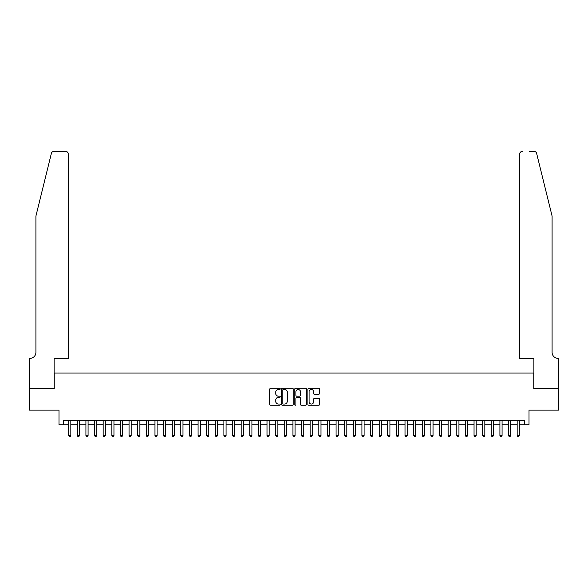<?xml version="1.0" encoding="UTF-8"?>
<svg xmlns="http://www.w3.org/2000/svg" width="588" height="588" viewBox="0 0 588 588"><rect width="100%" height="100%" fill="white"/><g stroke="black" fill="none" stroke-linecap="round" stroke-linejoin="round"><path stroke-width="0.88" d="M280.204 388.889A0.595 0.595 0 0 0 279.609 388.293L270.612 388.293A0.845 0.845 0 0 0 269.767 389.138L269.767 404.382A0.845 0.845 0 0 0 270.612 405.228L279.609 405.228A0.595 0.595 0 0 0 280.204 404.632A0.595 0.595 0 0 0 279.609 404.044L278.447 404.044A2.712 2.712 0 0 1 275.735 401.332L275.735 400.06A2.712 2.712 0 0 1 278.447 397.356L279.609 397.356A0.595 0.595 0 0 0 280.204 396.76A0.595 0.595 0 0 0 279.609 396.165L278.447 396.165A2.712 2.712 0 0 1 275.735 393.46L275.735 392.189A2.712 2.712 0 0 1 278.447 389.484L279.609 389.484A0.595 0.595 0 0 0 280.204 388.889M318.74 394.261A0.845 0.845 0 0 0 319.585 393.416L319.585 389.138A0.845 0.845 0 0 0 318.74 388.293L308.751 388.293A0.845 0.845 0 0 0 307.906 389.138L307.906 404.382A0.845 0.845 0 0 0 308.751 405.228L318.74 405.228A0.845 0.845 0 0 0 319.585 404.382L319.585 399.215A0.845 0.845 0 0 0 318.74 398.37L314.462 398.37A0.845 0.845 0 0 0 313.617 399.215L313.617 401.78A2.264 2.264 0 0 1 311.353 404.044A2.264 2.264 0 0 1 309.09 401.78L309.09 391.748A2.264 2.264 0 0 1 311.353 389.484A2.264 2.264 0 0 1 313.617 391.748L313.617 393.416A0.845 0.845 0 0 0 314.462 394.261L318.74 394.261M63.291 424.793L63.291 420.479L524.709 420.479L524.709 424.793L529.016 424.793L529.016 410.13L558.556 410.13L558.556 388.565L533.764 388.565L533.764 373.042L54.236 373.042L54.236 388.565L29.444 388.565L29.444 410.13L58.984 410.13L58.984 424.793L68.686 424.793M293.258 389.138A0.845 0.845 0 0 0 292.412 388.293L282.424 388.293A0.845 0.845 0 0 0 281.579 389.138L281.579 404.382A0.845 0.845 0 0 0 282.424 405.228L292.412 405.228A0.845 0.845 0 0 0 293.258 404.382L293.258 389.138M295.588 388.293L305.576 388.293A0.845 0.845 0 0 1 306.421 389.138L306.421 404.382A0.845 0.845 0 0 1 305.576 405.228L301.299 405.228A0.845 0.845 0 0 1 300.453 404.382L300.453 398.201A0.845 0.845 0 0 0 299.608 397.356L296.771 397.356A0.845 0.845 0 0 0 295.926 398.201L295.926 404.632A0.595 0.595 0 0 1 295.33 405.228A0.595 0.595 0 0 1 294.742 404.632L294.742 389.138A0.845 0.845 0 0 1 295.588 388.293M70.839 424.793L77.307 424.793M79.468 424.793L85.936 424.793M88.09 424.793L94.558 424.793M96.711 424.793L103.179 424.793M105.34 424.793L111.808 424.793M113.962 424.793L120.43 424.793M122.591 424.793L129.059 424.793M131.212 424.793L137.68 424.793M139.834 424.793L146.302 424.793M148.463 424.793L154.931 424.793M157.084 424.793L163.552 424.793M165.713 424.793L172.181 424.793M174.335 424.793L180.803 424.793M182.956 424.793L189.424 424.793M191.585 424.793L198.053 424.793M200.207 424.793L206.675 424.793M208.836 424.793L215.304 424.793M217.457 424.793L223.925 424.793M226.079 424.793L232.554 424.793M234.708 424.793L241.176 424.793M243.329 424.793L249.797 424.793M251.958 424.793L258.426 424.793M260.58 424.793L267.048 424.793M269.201 424.793L275.676 424.793M277.83 424.793L284.298 424.793M286.452 424.793L292.92 424.793M295.08 424.793L301.548 424.793M303.702 424.793L310.17 424.793M312.324 424.793L318.799 424.793M320.952 424.793L327.42 424.793M329.574 424.793L336.042 424.793M338.203 424.793L344.671 424.793M346.824 424.793L353.292 424.793M355.446 424.793L361.921 424.793M364.075 424.793L370.543 424.793M372.696 424.793L379.164 424.793M381.325 424.793L387.793 424.793M389.947 424.793L396.415 424.793M398.576 424.793L405.044 424.793M407.197 424.793L413.665 424.793M415.819 424.793L422.287 424.793M424.448 424.793L430.916 424.793M433.069 424.793L439.537 424.793M441.698 424.793L448.166 424.793M450.32 424.793L456.788 424.793M458.941 424.793L465.409 424.793M467.57 424.793L474.038 424.793M476.192 424.793L482.66 424.793M484.821 424.793L491.289 424.793M493.442 424.793L499.91 424.793M502.064 424.793L508.532 424.793M510.693 424.793L517.161 424.793M519.314 424.793L524.709 424.793M283.357 389.484A0.595 0.595 0 0 0 282.762 390.072L282.762 403.449A0.595 0.595 0 0 0 283.357 404.044L284.585 404.044A2.712 2.712 0 0 0 287.289 401.332L287.289 392.189A2.712 2.712 0 0 0 284.585 389.484L283.357 389.484M300.453 391.784A2.264 2.264 0 0 0 298.19 389.521A2.264 2.264 0 0 0 295.926 391.784L295.926 395.32A0.845 0.845 0 0 0 296.771 396.165L299.608 396.165A0.845 0.845 0 0 0 300.453 395.32L300.453 391.784M70.839 420.479L70.839 435.488L68.686 435.488L68.686 420.479M70.839 435.488L70.192 436.605L69.333 436.605L68.686 435.488M51.384 153.358C52.038 151.939 52.038 151.939 51.384 153.358L35.912 216.075L35.912 352.344A6.034 6.034 0 0 1 29.878 358.379L29.4 358.379L29.4 388.565L54.111 388.565L54.111 358.379L68.252 358.379L68.252 153.982A2.587 2.587 0 0 0 65.665 151.395L53.89 151.395A2.587 2.587 0 0 0 51.384 153.358M58.506 151.395L65.665 151.395C67.223 151.557 68.09 152.424 68.252 153.982L68.252 358.379M35.912 352.344A6.034 6.034 0 0 1 29.878 358.379M547.347 196.848L536.616 153.358L552.088 216.075L552.088 352.344A6.034 6.034 0 0 0 558.122 358.379L558.6 358.379L558.6 388.565L533.889 388.565L533.889 358.379L519.748 358.379L519.748 153.982L519.748 358.379M529.494 151.395L534.11 151.395A2.587 2.587 0 0 1 536.616 153.358M522.335 151.395A2.587 2.587 0 0 0 519.748 153.982C519.91 152.424 520.777 151.557 522.335 151.395M552.088 352.344A6.034 6.034 0 0 0 558.122 358.379M79.468 420.479L79.468 435.488L77.307 435.488L77.307 420.479M79.468 435.488L78.821 436.605L77.954 436.605L77.307 435.488M88.09 420.479L88.09 435.488L85.936 435.488L85.936 420.479M88.09 435.488L87.443 436.605L86.583 436.605L85.936 435.488M96.711 420.479L96.711 435.488L94.558 435.488L94.558 420.479M96.711 435.488L96.064 436.605L95.205 436.605L94.558 435.488M105.34 420.479L105.34 435.488L103.179 435.488L103.179 420.479M105.34 435.488L104.693 436.605L103.826 436.605L103.179 435.488M113.962 420.479L113.962 435.488L111.808 435.488L111.808 420.479M113.962 435.488L113.315 436.605L112.455 436.605L111.808 435.488M122.591 420.479L122.591 435.488L120.43 435.488L120.43 420.479M122.591 435.488L121.944 436.605L121.077 436.605L120.43 435.488M131.212 420.479L131.212 435.488L129.059 435.488L129.059 420.479M131.212 435.488L130.565 436.605L129.705 436.605L129.059 435.488M139.834 420.479L139.834 435.488L137.68 435.488L137.68 420.479M139.834 435.488L139.187 436.605L138.327 436.605L137.68 435.488M148.463 420.479L148.463 435.488L146.302 435.488L146.302 420.479M148.463 435.488L147.816 436.605L146.949 436.605L146.302 435.488M157.084 420.479L157.084 435.488L154.931 435.488L154.931 420.479M157.084 435.488L156.437 436.605L155.577 436.605L154.931 435.488M165.713 420.479L165.713 435.488L163.552 435.488L163.552 420.479M165.713 435.488L165.066 436.605L164.199 436.605L163.552 435.488M174.335 420.479L174.335 435.488L172.181 435.488L172.181 420.479M174.335 435.488L173.688 436.605L172.828 436.605L172.181 435.488M182.956 420.479L182.956 435.488L180.803 435.488L180.803 420.479M182.956 435.488L182.309 436.605L181.449 436.605L180.803 435.488M191.585 420.479L191.585 435.488L189.424 435.488L189.424 420.479M191.585 435.488L190.938 436.605L190.071 436.605L189.424 435.488M200.207 420.479L200.207 435.488L198.053 435.488L198.053 420.479M200.207 435.488L199.56 436.605L198.7 436.605L198.053 435.488M208.836 420.479L208.836 435.488L206.675 435.488L206.675 420.479M208.836 435.488L208.189 436.605L207.321 436.605L206.675 435.488M217.457 420.479L217.457 435.488L215.304 435.488L215.304 420.479M217.457 435.488L216.81 436.605L215.95 436.605L215.304 435.488M226.079 420.479L226.079 435.488L223.925 435.488L223.925 420.479M226.079 435.488L225.432 436.605L224.572 436.605L223.925 435.488M234.708 420.479L234.708 435.488L232.554 435.488L232.554 420.479M234.708 435.488L234.061 436.605L233.201 436.605L232.554 435.488M243.329 420.479L243.329 435.488L241.176 435.488L241.176 420.479M243.329 435.488L242.682 436.605L241.822 436.605L241.176 435.488M251.958 420.479L251.958 435.488L249.797 435.488L249.797 420.479M251.958 435.488L251.311 436.605L250.444 436.605L249.797 435.488M260.58 420.479L260.58 435.488L258.426 435.488L258.426 420.479M260.58 435.488L259.933 436.605L259.073 436.605L258.426 435.488M269.201 420.479L269.201 435.488L267.048 435.488L267.048 420.479M269.201 435.488L268.554 436.605L267.694 436.605L267.048 435.488M277.83 420.479L277.83 435.488L275.676 435.488L275.676 420.479M277.83 435.488L277.183 436.605L276.323 436.605L275.676 435.488M286.452 420.479L286.452 435.488L284.298 435.488L284.298 420.479M286.452 435.488L285.805 436.605L284.945 436.605L284.298 435.488M295.08 420.479L295.08 435.488L292.92 435.488L292.92 420.479M295.08 435.488L294.434 436.605L293.566 436.605L292.92 435.488M303.702 420.479L303.702 435.488L301.548 435.488L301.548 420.479M303.702 435.488L303.055 436.605L302.195 436.605L301.548 435.488M312.324 420.479L312.324 435.488L310.17 435.488L310.17 420.479M312.324 435.488L311.677 436.605L310.817 436.605L310.17 435.488M320.952 420.479L320.952 435.488L318.799 435.488L318.799 420.479M320.952 435.488L320.306 436.605L319.446 436.605L318.799 435.488M329.574 420.479L329.574 435.488L327.42 435.488L327.42 420.479M329.574 435.488L328.927 436.605L328.067 436.605L327.42 435.488M338.203 420.479L338.203 435.488L336.042 435.488L336.042 420.479M338.203 435.488L337.556 436.605L336.689 436.605L336.042 435.488M346.824 420.479L346.824 435.488L344.671 435.488L344.671 420.479M346.824 435.488L346.178 436.605L345.318 436.605L344.671 435.488M355.446 420.479L355.446 435.488L353.292 435.488L353.292 420.479M355.446 435.488L354.799 436.605L353.939 436.605L353.292 435.488M364.075 420.479L364.075 435.488L361.921 435.488L361.921 420.479M364.075 435.488L363.428 436.605L362.568 436.605L361.921 435.488M372.696 420.479L372.696 435.488L370.543 435.488L370.543 420.479M372.696 435.488L372.05 436.605L371.19 436.605L370.543 435.488M381.325 420.479L381.325 435.488L379.164 435.488L379.164 420.479M381.325 435.488L380.679 436.605L379.811 436.605L379.164 435.488M389.947 420.479L389.947 435.488L387.793 435.488L387.793 420.479M389.947 435.488L389.3 436.605L388.44 436.605L387.793 435.488M398.576 420.479L398.576 435.488L396.415 435.488L396.415 420.479M398.576 435.488L397.929 436.605L397.062 436.605L396.415 435.488M407.197 420.479L407.197 435.488L405.044 435.488L405.044 420.479M407.197 435.488L406.551 436.605L405.691 436.605L405.044 435.488M415.819 420.479L415.819 435.488L413.665 435.488L413.665 420.479M415.819 435.488L415.172 436.605L414.312 436.605L413.665 435.488M424.448 420.479L424.448 435.488L422.287 435.488L422.287 420.479M424.448 435.488L423.801 436.605L422.934 436.605L422.287 435.488M433.069 420.479L433.069 435.488L430.916 435.488L430.916 420.479M433.069 435.488L432.423 436.605L431.563 436.605L430.916 435.488M441.698 420.479L441.698 435.488L439.537 435.488L439.537 420.479M441.698 435.488L441.051 436.605L440.184 436.605L439.537 435.488M450.32 420.479L450.32 435.488L448.166 435.488L448.166 420.479M450.32 435.488L449.673 436.605L448.813 436.605L448.166 435.488M458.941 420.479L458.941 435.488L456.788 435.488L456.788 420.479M458.941 435.488L458.295 436.605L457.435 436.605L456.788 435.488M467.57 420.479L467.57 435.488L465.409 435.488L465.409 420.479M467.57 435.488L466.923 436.605L466.056 436.605L465.409 435.488M476.192 420.479L476.192 435.488L474.038 435.488L474.038 420.479M476.192 435.488L475.545 436.605L474.685 436.605L474.038 435.488M484.821 420.479L484.821 435.488L482.66 435.488L482.66 420.479M484.821 435.488L484.174 436.605L483.307 436.605L482.66 435.488M493.442 420.479L493.442 435.488L491.289 435.488L491.289 420.479M493.442 435.488L492.795 436.605L491.935 436.605L491.289 435.488M502.064 420.479L502.064 435.488L499.91 435.488L499.91 420.479M502.064 435.488L501.417 436.605L500.557 436.605L499.91 435.488M510.693 420.479L510.693 435.488L508.532 435.488L508.532 420.479M510.693 435.488L510.046 436.605L509.179 436.605L508.532 435.488M519.314 420.479L519.314 435.488L517.161 435.488L517.161 420.479M519.314 435.488L518.667 436.605L517.808 436.605L517.161 435.488"/></g></svg>
